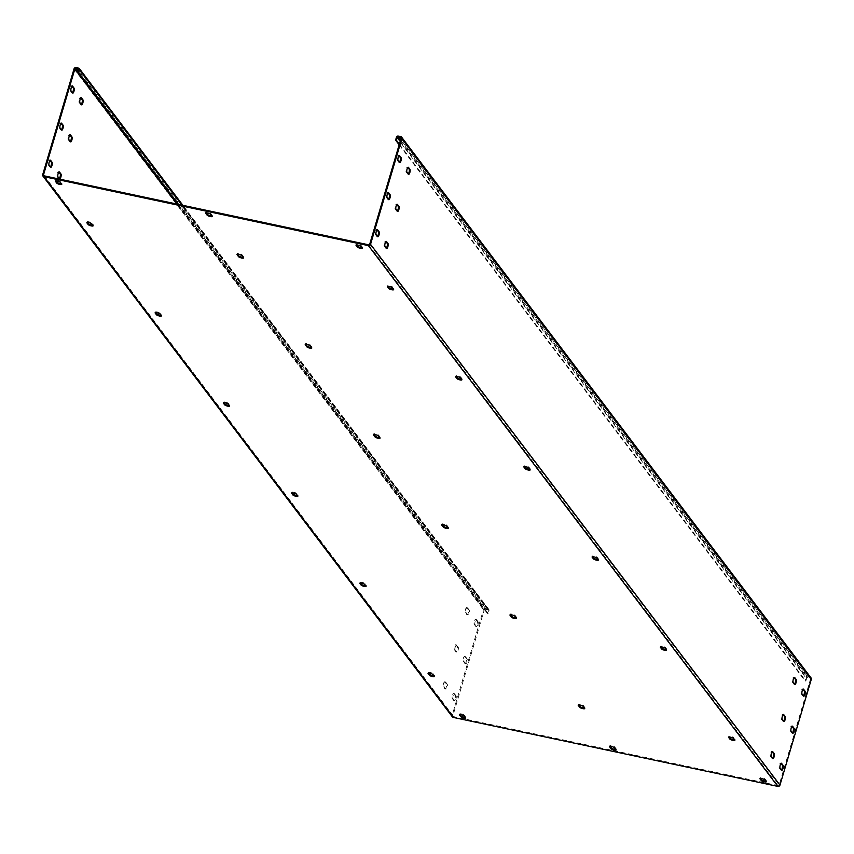 <?xml version="1.0" encoding="UTF-8"?>
<svg xmlns="http://www.w3.org/2000/svg" width="854" height="854" viewBox="0 0 854 854"><rect width="100%" height="100%" fill="white"/><g stroke="black" fill="none" stroke-linecap="round" stroke-linejoin="round"><path stroke-width="0.64" stroke-dasharray="4.27 3.2" d="M76.155 67.594L485.584 608.368L488.05 608.891A1.462 1.356 142.9 0 1 489.011 610.546L488.114 613.546L178.315 204.352M78.205 71.448L485.35 609.19L487.805 609.713A0.587 0.544 142.9 0 1 488.189 610.375L487.303 613.375L177.493 204.181M485.584 608.368A1.761 1.623 -37.1 0 0 483.46 609.66L452.129 715.438A1.761 1.623 -37.1 0 0 452.374 716.848M485.35 609.19A0.875 0.811 -37.1 0 0 484.282 609.831L452.951 715.609A0.875 0.811 -37.1 0 0 453.527 716.602L778.09 785.584A0.875 0.811 -37.1 0 0 779.147 784.943L810.478 679.165A0.875 0.811 -37.1 0 0 809.902 678.172L807.446 677.649A0.587 0.544 -37.1 0 0 806.731 678.076L805.845 681.076L399.341 144.166M488.114 613.546L487.303 613.375M456.057 695.818A2.637 0.79 -78 0 1 456.036 698.764A2.637 0.79 -78 0 1 454.787 700.856A2.637 0.79 -78 0 1 454.606 700.728L453.1 698.743A2.637 0.79 -78 0 1 453.132 695.796A2.637 0.79 -78 0 1 454.381 693.715A2.637 0.79 -78 0 1 454.563 693.832L456.057 695.818L455.235 695.647A2.637 0.79 -78 0 1 455.214 698.593A2.637 0.79 -78 0 1 453.965 700.675A2.637 0.79 -78 0 1 453.784 700.558L452.289 698.572A2.637 0.79 -78 0 1 452.31 695.626A2.637 0.79 -78 0 1 453.559 693.533A2.637 0.79 -78 0 1 453.741 693.661L455.235 695.647M465.59 663.654L464.085 661.669A2.637 0.79 -78 0 1 464.117 658.722A2.637 0.79 -78 0 1 465.366 656.641A2.637 0.79 -78 0 1 465.537 656.758L467.042 658.744A2.637 0.79 -78 0 1 467.021 661.69A2.637 0.79 -78 0 1 465.772 663.771A2.637 0.79 -78 0 1 465.59 663.654L463.263 661.498A2.637 0.79 -78 0 1 463.295 658.551A2.637 0.79 -78 0 1 464.544 656.459A2.637 0.79 -78 0 1 464.725 656.587L466.22 658.573A2.637 0.79 -78 0 1 466.199 661.519A2.637 0.79 -78 0 1 464.95 663.601A2.637 0.79 -78 0 1 464.768 663.473M445.692 682.122L447.186 684.107A2.637 0.79 -78 0 1 447.165 687.054A2.637 0.79 -78 0 1 445.916 689.135A2.637 0.79 -78 0 1 445.735 689.007L444.229 687.022A2.637 0.79 -78 0 1 444.261 684.086A2.637 0.79 -78 0 1 445.51 681.994A2.637 0.79 -78 0 1 445.692 682.122L444.87 681.94L446.364 683.926A2.637 0.79 -78 0 1 446.343 686.872A2.637 0.79 -78 0 1 445.094 688.964A2.637 0.79 -78 0 1 444.913 688.836L443.418 686.851A2.637 0.79 -78 0 1 443.439 683.905A2.637 0.79 -78 0 1 444.688 681.823A2.637 0.79 -78 0 1 444.87 681.94M455.214 649.947A2.637 0.79 -78 0 1 455.246 647.001A2.637 0.79 -78 0 1 456.495 644.919A2.637 0.79 -78 0 1 456.666 645.048L458.171 647.022A2.637 0.79 -78 0 1 458.15 649.969A2.637 0.79 -78 0 1 456.901 652.061A2.637 0.79 -78 0 1 456.719 651.933L454.392 649.777A2.637 0.79 -78 0 1 454.424 646.83A2.637 0.79 -78 0 1 455.673 644.749A2.637 0.79 -78 0 1 455.855 644.866L457.349 646.852A2.637 0.79 -78 0 1 457.328 649.798A2.637 0.79 -78 0 1 456.079 651.89A2.637 0.79 -78 0 1 455.897 651.762L454.392 649.777M478.026 621.669A2.637 0.79 -78 0 1 477.994 624.616A2.637 0.79 -78 0 1 476.745 626.697A2.637 0.79 -78 0 1 476.575 626.58L475.07 624.594A2.637 0.79 -78 0 1 475.091 621.648A2.637 0.79 -78 0 1 476.34 619.556A2.637 0.79 -78 0 1 476.521 619.684L478.026 621.669L477.205 621.499A2.637 0.79 -78 0 1 477.183 624.445A2.637 0.79 -78 0 1 475.934 626.526A2.637 0.79 -78 0 1 475.753 626.398L474.248 624.413A2.637 0.79 -78 0 1 474.28 621.477A2.637 0.79 -78 0 1 475.529 619.385A2.637 0.79 -78 0 1 475.699 619.513L477.205 621.499M467.65 607.973L469.156 609.948A2.637 0.79 -78 0 1 469.124 612.894A2.637 0.79 -78 0 1 467.875 614.987A2.637 0.79 -78 0 1 467.704 614.859L466.199 612.873A2.637 0.79 -78 0 1 466.22 609.927A2.637 0.79 -78 0 1 467.469 607.845A2.637 0.79 -78 0 1 467.65 607.973L466.828 607.792L468.334 609.777A2.637 0.79 -78 0 1 468.312 612.724A2.637 0.79 -78 0 1 467.063 614.805A2.637 0.79 -78 0 1 466.882 614.688L465.377 612.702A2.637 0.79 -78 0 1 465.409 609.756A2.637 0.79 -78 0 1 466.658 607.664A2.637 0.79 -78 0 1 466.828 607.792M50.429 166.882A2.637 0.79 -78 0 1 49.991 167.117A2.637 0.79 -78 0 1 49.81 166.989L48.315 165.003A2.637 0.79 -78 0 1 48.336 162.057A2.637 0.79 -78 0 1 49.585 159.976A2.637 0.79 -78 0 1 49.767 160.104L49.98 160.371M61.403 129.808A2.637 0.79 -78 0 1 60.976 130.043A2.637 0.79 -78 0 1 60.794 129.915L59.3 127.929A2.637 0.79 -78 0 1 59.321 124.983A2.637 0.79 -78 0 1 60.57 122.901A2.637 0.79 -78 0 1 60.751 123.019L60.954 123.296M59.3 178.603A2.637 0.79 -78 0 1 58.862 178.828A2.637 0.79 -78 0 1 58.68 178.71L57.186 176.725A2.637 0.79 -78 0 1 57.207 173.778A2.637 0.79 -78 0 1 58.456 171.686A2.637 0.79 -78 0 1 58.638 171.814L58.851 172.092M70.274 141.529A2.637 0.79 -78 0 1 69.847 141.753A2.637 0.79 -78 0 1 69.665 141.625L68.171 139.65A2.637 0.79 -78 0 1 68.192 136.704A2.637 0.79 -78 0 1 69.441 134.612A2.637 0.79 -78 0 1 69.622 134.74L69.825 135.017M72.387 92.734A2.637 0.79 -78 0 1 71.96 92.958A2.637 0.79 -78 0 1 71.779 92.84L70.274 90.855A2.637 0.79 -78 0 1 70.306 87.909A2.637 0.79 -78 0 1 71.555 85.827A2.637 0.79 -78 0 1 71.736 85.944L71.939 86.222M81.258 104.455A2.637 0.79 -78 0 1 80.831 104.679A2.637 0.79 -78 0 1 80.65 104.551L79.144 102.576A2.637 0.79 -78 0 1 79.176 99.63A2.637 0.79 -78 0 1 80.425 97.537A2.637 0.79 -78 0 1 80.607 97.666L80.81 97.943M616.044 749.823L616.289 749.001L614.784 747.015A2.637 0.63 16.5 0 0 612.104 745.777A2.637 0.63 16.5 0 0 609.799 745.745A2.637 0.63 16.5 0 0 609.873 745.969L610.151 746.353M616.289 749.001A2.637 0.63 16.5 0 1 616.353 749.225A2.637 0.63 16.5 0 1 615.755 749.438M584.659 708.361L584.894 707.539L583.399 705.564A2.637 0.63 16.5 0 0 580.72 704.315A2.637 0.63 16.5 0 0 578.414 704.283A2.637 0.63 16.5 0 0 578.478 704.518L578.766 704.892M584.894 707.539A2.637 0.63 16.5 0 1 584.969 707.763A2.637 0.63 16.5 0 1 584.371 707.987M516.414 618.232L516.659 617.41L515.154 615.435A2.637 0.63 16.5 0 0 512.475 614.186A2.637 0.63 16.5 0 0 510.169 614.154A2.637 0.63 16.5 0 0 510.244 614.389L510.521 614.763M516.659 617.41A2.637 0.63 16.5 0 1 516.723 617.634A2.637 0.63 16.5 0 1 516.136 617.858M448.179 528.103L448.425 527.281L446.92 525.306A2.637 0.63 16.5 0 0 444.24 524.057A2.637 0.63 16.5 0 0 441.934 524.025A2.637 0.63 16.5 0 0 441.998 524.26L442.287 524.634M448.425 527.281A2.637 0.63 16.5 0 1 448.489 527.505A2.637 0.63 16.5 0 1 447.891 527.729M379.945 437.974L380.179 437.152L378.685 435.177A2.637 0.63 16.5 0 0 376.006 433.928A2.637 0.63 16.5 0 0 373.689 433.896A2.637 0.63 16.5 0 0 373.764 434.131L374.052 434.505M380.179 437.152A2.637 0.63 16.5 0 1 380.254 437.376A2.637 0.63 16.5 0 1 379.656 437.6M311.699 347.845L311.945 347.023L310.44 345.048A2.637 0.63 16.5 0 0 307.76 343.799A2.637 0.63 16.5 0 0 305.454 343.767A2.637 0.63 16.5 0 0 305.529 344.002L305.807 344.375M311.945 347.023A2.637 0.63 16.5 0 1 312.009 347.247A2.637 0.63 16.5 0 1 311.411 347.471M243.465 257.716L243.7 256.894L242.205 254.919A2.637 0.63 16.5 0 0 239.526 253.67A2.637 0.63 16.5 0 0 237.22 253.638A2.637 0.63 16.5 0 0 237.284 253.873L237.572 254.246M243.7 256.894A2.637 0.63 16.5 0 1 243.774 257.118A2.637 0.63 16.5 0 1 243.176 257.342M212.07 216.254L212.315 215.432L210.81 213.457A2.637 0.63 16.5 0 0 208.13 212.208A2.637 0.63 16.5 0 0 205.825 212.187A2.637 0.63 16.5 0 0 205.899 212.411L206.177 212.785M212.315 215.432A2.637 0.63 16.5 0 1 212.379 215.667A2.637 0.63 16.5 0 1 211.792 215.881M465.654 717.702L465.889 716.88A2.637 0.63 16.5 0 1 465.964 717.114A2.637 0.63 16.5 0 1 465.366 717.328M459.751 714.211A2.637 0.63 16.5 0 1 459.676 713.987A2.637 0.63 16.5 0 1 461.982 714.019A2.637 0.63 16.5 0 1 464.661 715.257L465.889 716.88M766.166 781.581L766.412 780.759L765.184 779.136A2.637 0.63 16.5 0 0 762.505 777.898A2.637 0.63 16.5 0 0 760.199 777.866A2.637 0.63 16.5 0 0 760.263 778.09L760.551 778.464M766.412 780.759A2.637 0.63 16.5 0 1 766.476 780.983A2.637 0.63 16.5 0 1 765.878 781.196M434.259 676.24L434.505 675.429A2.637 0.63 16.5 0 1 434.569 675.653A2.637 0.63 16.5 0 1 433.971 675.866M428.356 672.76A2.637 0.63 16.5 0 1 428.292 672.536A2.637 0.63 16.5 0 1 430.597 672.557A2.637 0.63 16.5 0 1 433.277 673.806L434.505 675.429M734.782 740.119L733.789 737.675A2.637 0.63 16.5 0 0 731.109 736.436A2.637 0.63 16.5 0 0 728.804 736.404A2.637 0.63 16.5 0 0 728.878 736.628L729.156 737.013M735.016 739.297A2.637 0.63 16.5 0 1 735.091 739.521A2.637 0.63 16.5 0 1 734.493 739.735M366.024 586.111L366.259 585.3A2.637 0.63 16.5 0 1 366.334 585.524A2.637 0.63 16.5 0 1 365.736 585.737M360.121 582.631A2.637 0.63 16.5 0 1 360.046 582.407A2.637 0.63 16.5 0 1 362.352 582.428A2.637 0.63 16.5 0 1 365.032 583.677L366.259 585.3M666.536 649.99L666.782 649.168L665.554 647.545A2.637 0.63 16.5 0 0 662.875 646.307A2.637 0.63 16.5 0 0 660.569 646.275A2.637 0.63 16.5 0 0 660.633 646.499L660.921 646.884M666.782 649.168A2.637 0.63 16.5 0 1 666.846 649.392A2.637 0.63 16.5 0 1 666.259 649.606M297.779 495.982L298.025 495.171A2.637 0.63 16.5 0 1 298.099 495.395A2.637 0.63 16.5 0 1 297.502 495.608M291.876 492.502A2.637 0.63 16.5 0 1 291.812 492.278A2.637 0.63 16.5 0 1 294.118 492.299A2.637 0.63 16.5 0 1 296.797 493.548L298.025 495.171M598.302 559.861L598.547 559.039L597.309 557.416A2.637 0.63 16.5 0 0 594.64 556.178A2.637 0.63 16.5 0 0 592.324 556.146A2.637 0.63 16.5 0 0 592.398 556.37L592.687 556.755M598.547 559.039A2.637 0.63 16.5 0 1 598.611 559.263A2.637 0.63 16.5 0 1 598.014 559.477M229.545 405.853L229.79 405.042A2.637 0.63 16.5 0 1 229.854 405.266A2.637 0.63 16.5 0 1 229.256 405.479M223.641 402.373A2.637 0.63 16.5 0 1 223.577 402.149A2.637 0.63 16.5 0 1 225.883 402.17A2.637 0.63 16.5 0 1 228.562 403.419L229.79 405.042M530.056 469.732L530.302 468.91L529.074 467.287A2.637 0.63 16.5 0 0 526.395 466.049A2.637 0.63 16.5 0 0 524.089 466.017A2.637 0.63 16.5 0 0 524.153 466.241L524.441 466.626M530.302 468.91A2.637 0.63 16.5 0 1 530.377 469.134A2.637 0.63 16.5 0 1 529.779 469.348M161.31 315.724L161.545 314.912A2.637 0.63 16.5 0 1 161.619 315.137A2.637 0.63 16.5 0 1 161.022 315.35M155.407 312.244A2.637 0.63 16.5 0 1 155.332 312.02A2.637 0.63 16.5 0 1 157.638 312.041A2.637 0.63 16.5 0 1 160.317 313.29L161.545 314.912M461.822 379.603L462.067 378.781L460.84 377.158A2.637 0.63 16.5 0 0 458.16 375.92A2.637 0.63 16.5 0 0 455.855 375.888A2.637 0.63 16.5 0 0 455.919 376.112L456.207 376.497M462.067 378.781A2.637 0.63 16.5 0 1 462.131 379.005A2.637 0.63 16.5 0 1 461.534 379.219M93.065 225.595L93.31 224.783A2.637 0.63 16.5 0 1 93.374 225.008A2.637 0.63 16.5 0 1 92.787 225.221M87.161 222.115A2.637 0.63 16.5 0 1 87.097 221.891A2.637 0.63 16.5 0 1 89.403 221.912A2.637 0.63 16.5 0 1 92.083 223.161L93.31 224.783M393.587 289.474L392.594 287.029A2.637 0.63 16.5 0 0 389.915 285.791A2.637 0.63 16.5 0 0 387.609 285.759A2.637 0.63 16.5 0 0 387.684 285.983L387.962 286.368M393.822 288.652A2.637 0.63 16.5 0 1 393.897 288.876A2.637 0.63 16.5 0 1 393.299 289.09M61.68 184.133L61.915 183.322A2.637 0.63 16.5 0 1 61.99 183.546A2.637 0.63 16.5 0 1 61.392 183.759M55.777 180.653A2.637 0.63 16.5 0 1 55.702 180.429A2.637 0.63 16.5 0 1 58.019 180.461A2.637 0.63 16.5 0 1 60.687 181.699L61.915 183.322M362.192 248.012L362.438 247.19L361.21 245.568A2.637 0.63 16.5 0 0 358.531 244.329A2.637 0.63 16.5 0 0 356.225 244.297A2.637 0.63 16.5 0 0 356.289 244.522L356.577 244.906M362.438 247.19A2.637 0.63 16.5 0 1 362.502 247.425A2.637 0.63 16.5 0 1 361.915 247.639M811.065 677.927A1.761 1.623 -37.1 0 0 810.147 677.361L807.692 676.838A1.462 1.356 -37.1 0 0 805.92 677.905L805.034 680.905L805.845 681.076M781.41 769.956A2.637 0.79 -78 0 1 780.983 770.18A2.637 0.79 -78 0 1 780.802 770.062L779.307 768.077A2.637 0.79 -78 0 1 779.328 765.131A2.637 0.79 -78 0 1 780.577 763.049A2.637 0.79 -78 0 1 780.759 763.166L780.962 763.444M792.395 732.881A2.637 0.79 -78 0 1 791.968 733.106A2.637 0.79 -78 0 1 791.786 732.988L790.281 731.003A2.637 0.79 -78 0 1 790.313 728.056A2.637 0.79 -78 0 1 791.562 725.964A2.637 0.79 -78 0 1 791.733 726.092L791.946 726.37M772.539 758.245A2.637 0.79 -78 0 1 772.112 758.469A2.637 0.79 -78 0 1 771.931 758.341L770.436 756.356A2.637 0.79 -78 0 1 770.457 753.409A2.637 0.79 -78 0 1 771.706 751.328A2.637 0.79 -78 0 1 771.888 751.456L772.091 751.733M783.524 721.16A2.637 0.79 -78 0 1 783.097 721.395A2.637 0.79 -78 0 1 782.915 721.267L781.41 719.281A2.637 0.79 -78 0 1 781.442 716.335A2.637 0.79 -78 0 1 782.691 714.254A2.637 0.79 -78 0 1 782.862 714.382L783.075 714.649M377.447 236.398A2.637 0.79 -78 0 1 377.009 236.622A2.637 0.79 -78 0 1 376.827 236.494L375.333 234.508A2.637 0.79 -78 0 1 375.354 231.562A2.637 0.79 -78 0 1 376.603 229.48A2.637 0.79 -78 0 1 376.785 229.609L376.988 229.886M388.421 199.313A2.637 0.79 -78 0 1 387.994 199.548A2.637 0.79 -78 0 1 387.812 199.42L386.307 197.434A2.637 0.79 -78 0 1 386.339 194.488A2.637 0.79 -78 0 1 387.588 192.406A2.637 0.79 -78 0 1 387.769 192.534L387.972 192.801M386.318 248.108A2.637 0.79 -78 0 1 385.88 248.333A2.637 0.79 -78 0 1 385.698 248.215L384.204 246.23A2.637 0.79 -78 0 1 384.225 243.283A2.637 0.79 -78 0 1 385.474 241.202A2.637 0.79 -78 0 1 385.656 241.319L385.859 241.597M397.291 211.034A2.637 0.79 -78 0 1 396.864 211.258A2.637 0.79 -78 0 1 396.683 211.141L395.188 209.155A2.637 0.79 -78 0 1 395.21 206.209A2.637 0.79 -78 0 1 396.459 204.117A2.637 0.79 -78 0 1 396.64 204.245L396.843 204.522M803.379 695.807A2.637 0.79 -78 0 1 802.941 696.031A2.637 0.79 -78 0 1 802.771 695.903L801.265 693.928A2.637 0.79 -78 0 1 801.287 690.982A2.637 0.79 -78 0 1 802.546 688.89A2.637 0.79 -78 0 1 802.717 689.018L802.931 689.295M794.508 684.086A2.637 0.79 -78 0 1 794.071 684.321A2.637 0.79 -78 0 1 793.9 684.193L792.395 682.207A2.637 0.79 -78 0 1 792.416 679.261A2.637 0.79 -78 0 1 793.676 677.179A2.637 0.79 -78 0 1 793.846 677.297L794.06 677.574M399.405 162.239A2.637 0.79 -78 0 1 398.978 162.473A2.637 0.79 -78 0 1 398.797 162.345L397.291 160.36A2.637 0.79 -78 0 1 397.323 157.414A2.637 0.79 -78 0 1 398.572 155.332A2.637 0.79 -78 0 1 398.743 155.449L398.957 155.727M408.276 173.96A2.637 0.79 -78 0 1 407.849 174.184A2.637 0.79 -78 0 1 407.668 174.056L406.162 172.081A2.637 0.79 -78 0 1 406.194 169.135A2.637 0.79 -78 0 1 407.443 167.042A2.637 0.79 -78 0 1 407.614 167.17L407.828 167.448M399.149 144.817L805.034 680.905M488.05 608.891L78.611 68.117M489.011 610.546L182.073 205.152M74.031 68.886L483.46 609.66M488.189 610.375L78.76 69.601M487.805 609.713L78.781 69.473M177.088 204.095L484.282 609.831M44.301 175.871L452.951 715.609M42.7 174.664L452.129 715.438M44.098 175.828L453.527 716.602M368.65 244.81L778.09 785.584M369.718 244.169L779.147 784.943M400.718 136.587L810.147 677.361M401.049 138.391L810.478 679.165M401.081 138.209L809.902 678.172M398.252 136.064L807.692 676.838M396.48 137.131L805.92 677.905M400.515 140.184L807.446 677.649M400.227 141.166L806.731 678.076M780.802 770.062L781.623 770.233M453.784 700.558L454.606 700.728M779.307 768.077L780.118 768.248M452.289 698.572L453.1 698.743M453.741 693.661L454.563 693.832M790.281 731.003L791.103 731.173M791.786 732.988L792.608 733.159M463.263 661.498L464.085 661.669M464.725 656.587L465.537 656.758M466.22 658.573L467.042 658.744M446.364 683.926L447.186 684.107M771.931 758.341L772.753 758.512M444.913 688.836L445.735 689.007M770.436 756.356L771.247 756.537M443.418 686.851L444.229 687.022M781.41 719.281L782.232 719.463M455.855 644.866L456.666 645.048M457.349 646.852L458.171 647.022M782.915 721.267L783.737 721.438M455.897 651.762L456.719 651.933M376.827 236.494L377.649 236.665M49.81 166.989L50.632 167.16M375.333 234.508L376.144 234.69M48.315 165.003L49.137 165.185M386.307 197.434L387.129 197.616M59.3 127.929L60.111 128.1M387.812 199.42L388.634 199.59M60.794 129.915L61.616 130.086M385.698 248.215L386.52 248.386M58.68 178.71L59.502 178.881M384.204 246.23L385.015 246.4M57.186 176.725L58.008 176.895M395.188 209.155L396 209.326M396.683 211.141L397.505 211.312M69.665 141.625L70.487 141.807M68.171 139.65L68.982 139.821M802.771 695.903L803.593 696.085M475.753 626.398L476.575 626.58M801.265 693.928L802.087 694.099M474.248 624.413L475.07 624.594M475.699 619.513L476.521 619.684M468.334 609.777L469.156 609.948M793.9 684.193L794.722 684.364M466.882 614.688L467.704 614.859M792.395 682.207L793.217 682.378M465.377 612.702L466.199 612.873M398.797 162.345L399.619 162.516M71.779 92.84L72.601 93.011M397.291 160.36L398.113 160.531M70.274 90.855L71.095 91.026M407.668 174.056L408.49 174.237M80.65 104.551L81.472 104.732M406.162 172.081L406.984 172.252M79.144 102.576L79.966 102.747M614.549 747.837L614.784 747.015M583.154 706.375L583.399 705.564M514.919 616.246L515.154 615.435M446.674 526.117L446.92 525.306M378.439 435.988L378.685 435.177M310.205 345.859L310.44 345.048M241.96 255.73L242.205 254.919M210.575 214.269L210.81 213.457M464.427 716.079L464.661 715.257M764.938 779.958L765.184 779.136M433.031 674.617L433.277 673.806M733.554 738.496L733.789 737.675M364.797 584.488L365.032 583.677M665.309 648.367L665.554 647.545M296.551 494.359L296.797 493.548M597.074 558.238L597.309 557.416M228.317 404.23L228.562 403.419M528.829 468.109L529.074 467.287M160.082 314.101L160.317 313.29M460.594 377.98L460.84 377.158M91.837 223.972L92.083 223.161M392.36 287.851L392.594 287.029M60.453 182.51L60.687 181.699M360.964 246.39L361.21 245.568M488.808 609.372L182.895 205.323M488.114 609.905L78.675 69.131M453.068 716.314L43.639 175.54M810.361 678.46L400.932 137.686M781.805 770.361L780.983 770.18M454.787 700.856L453.965 700.675M781.399 763.22L780.577 763.049M454.381 693.715L453.559 693.533M792.384 726.146L791.562 725.964M465.366 656.641L464.544 656.459M792.779 733.287L791.968 733.106M465.772 663.771L464.95 663.601M772.934 758.64L772.112 758.469M445.916 689.135L445.094 688.964M772.528 751.499L771.706 751.328M445.51 681.994L444.688 681.823M783.513 714.424L782.691 714.254M456.495 644.919L455.673 644.749M783.908 721.566L783.097 721.395M456.901 652.061L456.079 651.89M377.831 236.793L377.009 236.622M50.813 167.288L49.991 167.117M377.425 229.651L376.603 229.48M50.407 160.146L49.585 159.976M388.41 192.577L387.588 192.406M61.392 123.072L60.57 122.901M388.816 199.719L387.994 199.548M61.798 130.214L60.976 130.043M386.702 248.514L385.88 248.333M59.684 179.009L58.862 178.828M386.296 241.372L385.474 241.202M59.278 171.867L58.456 171.686M397.281 204.298L396.459 204.117M70.263 134.793L69.441 134.612M397.686 211.44L396.864 211.258M70.668 141.924L69.847 141.753M803.763 696.213L802.941 696.031M476.745 626.697L475.934 626.526M803.358 689.071L802.546 688.89M476.34 619.556L475.529 619.385M794.893 684.492L794.071 684.321M467.875 614.987L467.063 614.805M794.487 677.35L793.676 677.179M467.469 607.845L466.658 607.664M399.789 162.644L398.978 162.473M72.782 93.139L71.96 92.958M399.384 155.503L398.572 155.332M72.376 85.998L71.555 85.827M408.66 174.365L407.849 174.184M81.653 104.85L80.831 104.679M408.255 167.224L407.443 167.042M81.247 97.708L80.425 97.537M616.118 750.047L616.353 749.225M609.553 746.567L609.799 745.745M584.723 708.585L584.969 707.763M578.169 705.105L578.414 704.283M516.489 618.456L516.723 617.634M509.934 614.976L510.169 614.154M448.243 528.327L448.489 527.505M441.689 524.847L441.934 524.025M380.009 438.198L380.254 437.376M373.454 434.718L373.689 433.896M311.774 348.069L312.009 347.247M305.209 344.589L305.454 343.767M243.529 257.94L243.774 257.118M236.974 254.46L237.22 253.638M212.144 216.478L212.379 215.667M205.59 212.998L205.825 212.187M465.718 717.926L465.964 717.114M459.431 714.809L459.676 713.987M766.241 781.805L766.476 780.983M759.953 778.677L760.199 777.866M434.334 676.464L434.569 675.653M428.046 673.347L428.292 672.536M734.846 740.343L735.091 739.521M728.558 737.226L728.804 736.404M366.088 586.335L366.334 585.524M359.812 583.218L360.046 582.407M666.611 650.214L666.846 649.392M660.323 647.097L660.569 646.275M297.854 496.206L298.099 495.395M291.566 493.089L291.812 492.278M598.366 560.085L598.611 559.263M592.089 556.968L592.324 556.146M229.609 406.077L229.854 405.266M223.332 402.96L223.577 402.149M530.131 469.956L530.377 469.134M523.844 466.839L524.089 466.017M161.374 315.948L161.619 315.137M155.086 312.831L155.332 312.02M461.897 379.827L462.131 379.005M455.609 376.71L455.855 375.888M93.139 225.819L93.374 225.008M86.852 222.702L87.097 221.891M393.651 289.698L393.897 288.876M387.374 286.581L387.609 285.759M61.744 184.368L61.99 183.546M55.467 181.24L55.702 180.429M362.267 248.236L362.502 247.425M355.979 245.119L356.225 244.297"/><path stroke-width="1.28" d="M42.935 176.073A1.761 1.623 -37.1 0 0 43.853 176.639L368.416 245.632L777.845 786.406L453.282 717.413A1.761 1.623 -37.1 0 1 452.374 716.848L42.935 176.073A1.761 1.623 -37.1 0 1 42.7 174.664L74.031 68.886A1.761 1.623 -37.1 0 1 76.155 67.594L78.611 68.117A1.462 1.356 142.9 0 1 79.571 69.772L78.685 72.771L77.863 72.601L78.76 69.601A0.587 0.544 142.9 0 0 78.376 68.939L75.91 68.416A0.875 0.811 -37.1 0 0 74.853 69.057L177.088 204.095M178.315 204.352L78.685 72.771M177.493 204.181L77.863 72.601M368.416 245.632A1.761 1.623 -37.1 0 0 370.54 244.34L401.871 138.561A1.761 1.623 -37.1 0 0 400.718 136.587L398.252 136.064A1.462 1.356 -37.1 0 0 396.48 137.131L395.594 140.131L396.416 140.302L397.302 137.302A0.587 0.544 -37.1 0 1 398.017 136.875L400.473 137.398A0.875 0.811 -37.1 0 1 401.049 138.391L369.718 244.169A0.875 0.811 -37.1 0 1 368.65 244.81L44.098 175.828A0.875 0.811 -37.1 0 1 43.522 174.835L74.853 69.057M50.589 160.274L52.083 162.26A2.637 0.79 -78 0 1 52.062 165.206A2.637 0.79 -78 0 1 50.813 167.288A2.637 0.79 -78 0 1 50.632 167.16L49.137 165.185A2.637 0.79 -78 0 1 49.158 162.239A2.637 0.79 -78 0 1 50.407 160.146A2.637 0.79 -78 0 1 50.589 160.274L50.194 160.189M60.111 128.1A2.637 0.79 -78 0 1 60.143 125.154A2.637 0.79 -78 0 1 61.392 123.072A2.637 0.79 -78 0 1 61.573 123.2L63.068 125.175A2.637 0.79 -78 0 1 63.047 128.121A2.637 0.79 -78 0 1 61.798 130.214A2.637 0.79 -78 0 1 61.616 130.086L60.111 128.1M60.954 173.97A2.637 0.79 -78 0 1 60.933 176.917A2.637 0.79 -78 0 1 59.684 179.009A2.637 0.79 -78 0 1 59.502 178.881L58.008 176.895A2.637 0.79 -78 0 1 58.029 173.949A2.637 0.79 -78 0 1 59.278 171.867A2.637 0.79 -78 0 1 59.46 171.985L60.954 173.97L60.143 173.8A2.637 0.79 -78 0 1 60.25 176.116A2.637 0.79 -78 0 1 59.3 178.603M70.487 141.807L68.982 139.821A2.637 0.79 -78 0 1 69.014 136.875A2.637 0.79 -78 0 1 70.263 134.793A2.637 0.79 -78 0 1 70.444 134.911L71.939 136.896A2.637 0.79 -78 0 1 71.917 139.842A2.637 0.79 -78 0 1 70.668 141.924A2.637 0.79 -78 0 1 70.487 141.807M72.547 86.126L74.052 88.101A2.637 0.79 -78 0 1 74.031 91.047A2.637 0.79 -78 0 1 72.782 93.139A2.637 0.79 -78 0 1 72.601 93.011L71.095 91.026A2.637 0.79 -78 0 1 71.117 88.079A2.637 0.79 -78 0 1 72.376 85.998A2.637 0.79 -78 0 1 72.547 86.126L72.163 86.04M82.923 99.822A2.637 0.79 -78 0 1 82.902 102.768A2.637 0.79 -78 0 1 81.653 104.85A2.637 0.79 -78 0 1 81.472 104.732L79.966 102.747A2.637 0.79 -78 0 1 79.988 99.801A2.637 0.79 -78 0 1 81.247 97.708A2.637 0.79 -78 0 1 81.418 97.836L82.923 99.822L82.101 99.651A2.637 0.79 -78 0 1 82.208 101.957A2.637 0.79 -78 0 1 81.258 104.455M49.98 160.371L51.272 162.079A2.637 0.79 -78 0 1 51.379 164.395A2.637 0.79 -78 0 1 50.429 166.882M60.954 123.296L62.246 125.004A2.637 0.79 -78 0 1 62.363 127.321A2.637 0.79 -78 0 1 61.403 129.808M58.851 172.092L60.143 173.8M69.825 135.017L71.117 136.725A2.637 0.79 -78 0 1 71.234 139.031A2.637 0.79 -78 0 1 70.274 141.529M71.939 86.222L73.23 87.93A2.637 0.79 -78 0 1 73.337 90.246A2.637 0.79 -78 0 1 72.387 92.734M80.81 97.943L82.101 99.651M611.122 748.777A2.637 0.63 16.5 0 0 613.802 750.015A2.637 0.63 16.5 0 0 616.118 750.047A2.637 0.63 16.5 0 0 616.044 749.823L614.549 747.837A2.637 0.63 16.5 0 0 611.87 746.599A2.637 0.63 16.5 0 0 609.553 746.567A2.637 0.63 16.5 0 0 609.628 746.791L611.122 748.777L611.368 747.955A2.637 0.63 16.5 0 0 613.247 748.958A2.637 0.63 16.5 0 0 615.755 749.438M579.738 707.315A2.637 0.63 16.5 0 0 582.417 708.553A2.637 0.63 16.5 0 0 584.723 708.585A2.637 0.63 16.5 0 0 584.659 708.361L583.154 706.375A2.637 0.63 16.5 0 0 580.474 705.137A2.637 0.63 16.5 0 0 578.169 705.105A2.637 0.63 16.5 0 0 578.233 705.329L579.738 707.315L579.983 706.493A2.637 0.63 16.5 0 0 581.862 707.507A2.637 0.63 16.5 0 0 584.371 707.987M511.503 617.186A2.637 0.63 16.5 0 0 514.183 618.424A2.637 0.63 16.5 0 0 516.489 618.456A2.637 0.63 16.5 0 0 516.414 618.232L514.919 616.246A2.637 0.63 16.5 0 0 512.24 615.008A2.637 0.63 16.5 0 0 509.934 614.976A2.637 0.63 16.5 0 0 509.998 615.2L511.503 617.186L511.738 616.364A2.637 0.63 16.5 0 0 513.628 617.378A2.637 0.63 16.5 0 0 516.136 617.858M443.258 527.057A2.637 0.63 16.5 0 0 445.937 528.295A2.637 0.63 16.5 0 0 448.243 528.327A2.637 0.63 16.5 0 0 448.179 528.103L446.674 526.117A2.637 0.63 16.5 0 0 443.995 524.879A2.637 0.63 16.5 0 0 441.689 524.847A2.637 0.63 16.5 0 0 441.764 525.071L443.258 527.057L443.504 526.235A2.637 0.63 16.5 0 0 445.382 527.249A2.637 0.63 16.5 0 0 447.891 527.729M375.023 436.928A2.637 0.63 16.5 0 0 377.703 438.166A2.637 0.63 16.5 0 0 380.009 438.198A2.637 0.63 16.5 0 0 379.945 437.974L378.439 435.988A2.637 0.63 16.5 0 0 375.76 434.75A2.637 0.63 16.5 0 0 373.454 434.718A2.637 0.63 16.5 0 0 373.518 434.942L375.023 436.928L375.269 436.106A2.637 0.63 16.5 0 0 377.148 437.12A2.637 0.63 16.5 0 0 379.656 437.6M306.789 346.799A2.637 0.63 16.5 0 0 309.458 348.037A2.637 0.63 16.5 0 0 311.774 348.069A2.637 0.63 16.5 0 0 311.699 347.845L310.205 345.859A2.637 0.63 16.5 0 0 307.525 344.621A2.637 0.63 16.5 0 0 305.209 344.589A2.637 0.63 16.5 0 0 305.284 344.813L306.789 346.799L307.024 345.977A2.637 0.63 16.5 0 0 308.902 346.991A2.637 0.63 16.5 0 0 311.411 347.471M238.544 256.67A2.637 0.63 16.5 0 0 241.223 257.908A2.637 0.63 16.5 0 0 243.529 257.94A2.637 0.63 16.5 0 0 243.465 257.716L241.96 255.73A2.637 0.63 16.5 0 0 239.28 254.492A2.637 0.63 16.5 0 0 236.974 254.46A2.637 0.63 16.5 0 0 237.049 254.684L238.544 256.67L238.789 255.848A2.637 0.63 16.5 0 0 240.668 256.862A2.637 0.63 16.5 0 0 243.176 257.342M207.159 215.208A2.637 0.63 16.5 0 0 209.838 216.446A2.637 0.63 16.5 0 0 212.144 216.478A2.637 0.63 16.5 0 0 212.07 216.254L210.575 214.269A2.637 0.63 16.5 0 0 207.896 213.03A2.637 0.63 16.5 0 0 205.59 212.998A2.637 0.63 16.5 0 0 205.654 213.222L207.159 215.208L207.394 214.397A2.637 0.63 16.5 0 0 209.283 215.4A2.637 0.63 16.5 0 0 211.792 215.881M761.245 780.535A2.637 0.63 16.5 0 0 763.924 781.773A2.637 0.63 16.5 0 0 766.241 781.805A2.637 0.63 16.5 0 0 766.166 781.581L764.938 779.958A2.637 0.63 16.5 0 0 762.259 778.709A2.637 0.63 16.5 0 0 759.953 778.677A2.637 0.63 16.5 0 0 760.017 778.912L761.245 780.535L761.49 779.713A2.637 0.63 16.5 0 0 763.369 780.716A2.637 0.63 16.5 0 0 765.878 781.196M460.733 716.655L459.505 715.033A2.637 0.63 16.5 0 1 459.431 714.809A2.637 0.63 16.5 0 1 461.747 714.841A2.637 0.63 16.5 0 1 464.427 716.079L465.654 717.702A2.637 0.63 16.5 0 1 465.718 717.926A2.637 0.63 16.5 0 1 463.412 717.894A2.637 0.63 16.5 0 1 460.733 716.655L460.979 715.833A2.637 0.63 16.5 0 0 462.857 716.848A2.637 0.63 16.5 0 0 465.366 717.328M729.86 739.073A2.637 0.63 16.5 0 0 732.54 740.311A2.637 0.63 16.5 0 0 734.846 740.343A2.637 0.63 16.5 0 0 734.782 740.119L733.554 738.496A2.637 0.63 16.5 0 0 730.875 737.258A2.637 0.63 16.5 0 0 728.558 737.226A2.637 0.63 16.5 0 0 728.633 737.45L729.86 739.073L730.106 738.251A2.637 0.63 16.5 0 0 731.985 739.254A2.637 0.63 16.5 0 0 734.493 739.735M429.338 675.194L428.11 673.571A2.637 0.63 16.5 0 1 428.046 673.347A2.637 0.63 16.5 0 1 430.352 673.379A2.637 0.63 16.5 0 1 433.031 674.617L434.259 676.24A2.637 0.63 16.5 0 1 434.334 676.464A2.637 0.63 16.5 0 1 432.017 676.443A2.637 0.63 16.5 0 1 429.338 675.194L429.583 674.382A2.637 0.63 16.5 0 0 431.462 675.386A2.637 0.63 16.5 0 0 433.971 675.866M661.626 648.944A2.637 0.63 16.5 0 0 664.295 650.182A2.637 0.63 16.5 0 0 666.611 650.214A2.637 0.63 16.5 0 0 666.536 649.99L665.309 648.367A2.637 0.63 16.5 0 0 662.629 647.129A2.637 0.63 16.5 0 0 660.323 647.097A2.637 0.63 16.5 0 0 660.398 647.321L661.626 648.944L661.861 648.122A2.637 0.63 16.5 0 0 663.75 649.125A2.637 0.63 16.5 0 0 666.259 649.606M361.103 585.065L359.876 583.442A2.637 0.63 16.5 0 1 359.812 583.218A2.637 0.63 16.5 0 1 362.117 583.25A2.637 0.63 16.5 0 1 364.797 584.488L366.024 586.111A2.637 0.63 16.5 0 1 366.088 586.335A2.637 0.63 16.5 0 1 363.783 586.314A2.637 0.63 16.5 0 1 361.103 585.065L361.349 584.253A2.637 0.63 16.5 0 0 363.228 585.257A2.637 0.63 16.5 0 0 365.736 585.737M593.381 558.815A2.637 0.63 16.5 0 0 596.06 560.053A2.637 0.63 16.5 0 0 598.366 560.085A2.637 0.63 16.5 0 0 598.302 559.861L597.074 558.238A2.637 0.63 16.5 0 0 594.395 557A2.637 0.63 16.5 0 0 592.089 556.968A2.637 0.63 16.5 0 0 592.153 557.192L593.381 558.815L593.626 557.993A2.637 0.63 16.5 0 0 595.505 558.996A2.637 0.63 16.5 0 0 598.014 559.477M292.869 494.936L291.641 493.313A2.637 0.63 16.5 0 1 291.566 493.089A2.637 0.63 16.5 0 1 293.872 493.121A2.637 0.63 16.5 0 1 296.551 494.359L297.779 495.982A2.637 0.63 16.5 0 1 297.854 496.206A2.637 0.63 16.5 0 1 295.548 496.185A2.637 0.63 16.5 0 1 292.869 494.936L293.103 494.124A2.637 0.63 16.5 0 0 294.993 495.128A2.637 0.63 16.5 0 0 297.502 495.608M525.146 468.686A2.637 0.63 16.5 0 0 527.825 469.924A2.637 0.63 16.5 0 0 530.131 469.956A2.637 0.63 16.5 0 0 530.056 469.732L528.829 468.109A2.637 0.63 16.5 0 0 526.16 466.871A2.637 0.63 16.5 0 0 523.844 466.839A2.637 0.63 16.5 0 0 523.918 467.063L525.146 468.686L525.391 467.864A2.637 0.63 16.5 0 0 527.27 468.867A2.637 0.63 16.5 0 0 529.779 469.348M224.623 404.807L223.396 403.184A2.637 0.63 16.5 0 1 223.332 402.96A2.637 0.63 16.5 0 1 225.637 402.992A2.637 0.63 16.5 0 1 228.317 404.23L229.545 405.853A2.637 0.63 16.5 0 1 229.609 406.077A2.637 0.63 16.5 0 1 227.303 406.056A2.637 0.63 16.5 0 1 224.623 404.807L224.869 403.995A2.637 0.63 16.5 0 0 226.748 404.999A2.637 0.63 16.5 0 0 229.256 405.479M456.901 378.557A2.637 0.63 16.5 0 0 459.58 379.795A2.637 0.63 16.5 0 0 461.897 379.827A2.637 0.63 16.5 0 0 461.822 379.603L460.594 377.98A2.637 0.63 16.5 0 0 457.915 376.742A2.637 0.63 16.5 0 0 455.609 376.71A2.637 0.63 16.5 0 0 455.673 376.934L456.901 378.557L457.146 377.735A2.637 0.63 16.5 0 0 459.025 378.738A2.637 0.63 16.5 0 0 461.534 379.219M156.389 314.678L155.161 313.055A2.637 0.63 16.5 0 1 155.086 312.831A2.637 0.63 16.5 0 1 157.403 312.863A2.637 0.63 16.5 0 1 160.082 314.101L161.31 315.724A2.637 0.63 16.5 0 1 161.374 315.948A2.637 0.63 16.5 0 1 159.068 315.927A2.637 0.63 16.5 0 1 156.389 314.678L156.634 313.866A2.637 0.63 16.5 0 0 158.513 314.87A2.637 0.63 16.5 0 0 161.022 315.35M388.666 288.428A2.637 0.63 16.5 0 0 391.345 289.666A2.637 0.63 16.5 0 0 393.651 289.698A2.637 0.63 16.5 0 0 393.587 289.474L392.36 287.851A2.637 0.63 16.5 0 0 389.68 286.613A2.637 0.63 16.5 0 0 387.374 286.581A2.637 0.63 16.5 0 0 387.438 286.805L388.666 288.428L388.912 287.606A2.637 0.63 16.5 0 0 390.79 288.609A2.637 0.63 16.5 0 0 393.299 289.09M88.154 224.549L86.927 222.926A2.637 0.63 16.5 0 1 86.852 222.702A2.637 0.63 16.5 0 1 89.158 222.734A2.637 0.63 16.5 0 1 91.837 223.972L93.065 225.595A2.637 0.63 16.5 0 1 93.139 225.819A2.637 0.63 16.5 0 1 90.834 225.798A2.637 0.63 16.5 0 1 88.154 224.549L88.389 223.737A2.637 0.63 16.5 0 0 90.278 224.741A2.637 0.63 16.5 0 0 92.787 225.221M357.282 246.966A2.637 0.63 16.5 0 0 359.961 248.204A2.637 0.63 16.5 0 0 362.267 248.236A2.637 0.63 16.5 0 0 362.192 248.012L360.964 246.39A2.637 0.63 16.5 0 0 358.285 245.151A2.637 0.63 16.5 0 0 355.979 245.119A2.637 0.63 16.5 0 0 356.054 245.344L357.282 246.966L357.516 246.144A2.637 0.63 16.5 0 0 359.406 247.158A2.637 0.63 16.5 0 0 361.915 247.639M56.759 183.087L55.531 181.475A2.637 0.63 16.5 0 1 55.467 181.24A2.637 0.63 16.5 0 1 57.773 181.272A2.637 0.63 16.5 0 1 60.453 182.51L61.68 184.133A2.637 0.63 16.5 0 1 61.744 184.368A2.637 0.63 16.5 0 1 59.438 184.336A2.637 0.63 16.5 0 1 56.759 183.087L57.004 182.276A2.637 0.63 16.5 0 0 58.883 183.279A2.637 0.63 16.5 0 0 61.392 183.759M610.151 746.353L611.368 747.955M578.766 704.892L579.983 706.493M510.521 614.763L511.738 616.364M442.287 524.634L443.504 526.235M374.052 434.505L375.269 436.106M305.807 344.375L307.024 345.977M237.572 254.246L238.789 255.848M206.177 212.785L207.394 214.397M460.028 714.595L460.979 715.833M760.551 778.464L761.49 779.713M428.644 673.133L429.583 674.382M729.156 737.013L730.106 738.251M360.399 583.004L361.349 584.253M660.921 646.884L661.861 648.122M292.164 492.875L293.103 494.124M592.687 556.755L593.626 557.993M223.929 402.746L224.869 403.995M524.441 466.626L525.391 467.864M155.684 312.617L156.634 313.866M456.207 376.497L457.146 377.735M87.45 222.488L88.389 223.737M387.962 286.368L388.912 287.606M56.054 181.027L57.004 182.276M356.577 244.906L357.516 246.144M777.845 786.406A1.761 1.623 -37.1 0 0 779.969 785.114L811.3 679.336A1.761 1.623 -37.1 0 0 811.065 677.927L401.626 137.152M783.075 765.323A2.637 0.79 -78 0 1 783.054 768.269A2.637 0.79 -78 0 1 781.805 770.361A2.637 0.79 -78 0 1 781.623 770.233L780.118 768.248A2.637 0.79 -78 0 1 780.15 765.301A2.637 0.79 -78 0 1 781.399 763.22A2.637 0.79 -78 0 1 781.57 763.348L783.075 765.323L782.253 765.152A2.637 0.79 -78 0 1 782.371 767.468A2.637 0.79 -78 0 1 781.41 769.956M792.608 733.159L791.103 731.173A2.637 0.79 -78 0 1 791.124 728.227A2.637 0.79 -78 0 1 792.384 726.146A2.637 0.79 -78 0 1 792.555 726.263L794.06 728.248A2.637 0.79 -78 0 1 794.039 731.195A2.637 0.79 -78 0 1 792.779 733.287A2.637 0.79 -78 0 1 792.608 733.159M772.699 751.627L774.204 753.612A2.637 0.79 -78 0 1 774.183 756.559A2.637 0.79 -78 0 1 772.934 758.64A2.637 0.79 -78 0 1 772.753 758.512L771.247 756.537A2.637 0.79 -78 0 1 771.279 753.591A2.637 0.79 -78 0 1 772.528 751.499A2.637 0.79 -78 0 1 772.699 751.627L772.315 751.541M782.232 719.463A2.637 0.79 -78 0 1 782.253 716.517A2.637 0.79 -78 0 1 783.513 714.424A2.637 0.79 -78 0 1 783.684 714.552L785.189 716.538A2.637 0.79 -78 0 1 785.168 719.484A2.637 0.79 -78 0 1 783.908 721.566A2.637 0.79 -78 0 1 783.737 721.438L782.232 719.463M377.607 229.779L379.101 231.765A2.637 0.79 -78 0 1 379.08 234.711A2.637 0.79 -78 0 1 377.831 236.793A2.637 0.79 -78 0 1 377.649 236.665L376.144 234.69A2.637 0.79 -78 0 1 376.176 231.744A2.637 0.79 -78 0 1 377.425 229.651A2.637 0.79 -78 0 1 377.607 229.779L377.212 229.694M387.129 197.616A2.637 0.79 -78 0 1 387.161 194.669A2.637 0.79 -78 0 1 388.41 192.577A2.637 0.79 -78 0 1 388.581 192.705L390.086 194.691A2.637 0.79 -78 0 1 390.064 197.637A2.637 0.79 -78 0 1 388.816 199.719A2.637 0.79 -78 0 1 388.634 199.59L387.129 197.616M387.972 243.475A2.637 0.79 -78 0 1 387.951 246.422A2.637 0.79 -78 0 1 386.702 248.514A2.637 0.79 -78 0 1 386.52 248.386L385.015 246.4A2.637 0.79 -78 0 1 385.047 243.454A2.637 0.79 -78 0 1 386.296 241.372A2.637 0.79 -78 0 1 386.478 241.501L387.972 243.475L387.161 243.305A2.637 0.79 -78 0 1 387.268 245.621A2.637 0.79 -78 0 1 386.318 248.108M397.505 211.312L396 209.326A2.637 0.79 -78 0 1 396.032 206.38A2.637 0.79 -78 0 1 397.281 204.298A2.637 0.79 -78 0 1 397.452 204.426L398.957 206.401A2.637 0.79 -78 0 1 398.935 209.347A2.637 0.79 -78 0 1 397.686 211.44A2.637 0.79 -78 0 1 397.505 211.312M805.044 691.174A2.637 0.79 -78 0 1 805.012 694.121A2.637 0.79 -78 0 1 803.763 696.213A2.637 0.79 -78 0 1 803.593 696.085L802.087 694.099A2.637 0.79 -78 0 1 802.109 691.153A2.637 0.79 -78 0 1 803.358 689.071A2.637 0.79 -78 0 1 803.539 689.189L805.044 691.174L804.222 691.003A2.637 0.79 -78 0 1 804.329 693.32A2.637 0.79 -78 0 1 803.379 695.807M794.668 677.478L796.174 679.464A2.637 0.79 -78 0 1 796.141 682.399A2.637 0.79 -78 0 1 794.893 684.492A2.637 0.79 -78 0 1 794.722 684.364L793.217 682.378A2.637 0.79 -78 0 1 793.238 679.442A2.637 0.79 -78 0 1 794.487 677.35A2.637 0.79 -78 0 1 794.668 677.478L794.273 677.393M399.565 155.631L401.07 157.616A2.637 0.79 -78 0 1 401.049 160.552A2.637 0.79 -78 0 1 399.789 162.644A2.637 0.79 -78 0 1 399.619 162.516L398.113 160.531A2.637 0.79 -78 0 1 398.135 157.595A2.637 0.79 -78 0 1 399.384 155.503A2.637 0.79 -78 0 1 399.565 155.631L399.17 155.545M409.941 169.327A2.637 0.79 -78 0 1 409.92 172.273A2.637 0.79 -78 0 1 408.66 174.365A2.637 0.79 -78 0 1 408.49 174.237L406.984 172.252A2.637 0.79 -78 0 1 407.006 169.305A2.637 0.79 -78 0 1 408.255 167.224A2.637 0.79 -78 0 1 408.436 167.341L409.941 169.327L409.119 169.156A2.637 0.79 -78 0 1 409.226 171.473A2.637 0.79 -78 0 1 408.276 173.96M780.962 763.444L782.253 765.152M791.946 726.37L793.238 728.078A2.637 0.79 -78 0 1 793.345 730.394A2.637 0.79 -78 0 1 792.395 732.881M772.091 751.733L773.382 753.431A2.637 0.79 -78 0 1 773.5 755.747A2.637 0.79 -78 0 1 772.539 758.245M783.075 714.649L784.367 716.357A2.637 0.79 -78 0 1 784.474 718.673A2.637 0.79 -78 0 1 783.524 721.16M376.988 229.886L378.29 231.583A2.637 0.79 -78 0 1 378.397 233.9A2.637 0.79 -78 0 1 377.447 236.398M387.972 192.801L389.264 194.509A2.637 0.79 -78 0 1 389.381 196.826A2.637 0.79 -78 0 1 388.421 199.313M385.859 241.597L387.161 243.305M396.843 204.522L398.135 206.23A2.637 0.79 -78 0 1 398.252 208.547A2.637 0.79 -78 0 1 397.291 211.034M802.931 689.295L804.222 691.003M794.06 677.574L795.352 679.282A2.637 0.79 -78 0 1 795.458 681.599A2.637 0.79 -78 0 1 794.508 684.086M398.957 155.727L400.248 157.435A2.637 0.79 -78 0 1 400.355 159.751A2.637 0.79 -78 0 1 399.405 162.239M407.828 167.448L409.119 169.156M396.416 140.302L399.341 144.166M395.594 140.131L399.149 144.817M182.073 205.152L79.571 69.772M78.781 69.473L78.376 68.939M75.91 68.416L78.205 71.448M43.522 174.835L44.301 175.871M43.853 176.639L453.282 717.413M370.54 244.34L779.969 785.114M401.871 138.561L811.3 679.336M400.473 137.398L401.081 138.209M398.017 136.875L400.515 140.184M397.302 137.302L400.227 141.166M793.238 728.078L794.06 728.248M773.382 753.431L774.204 753.612M784.367 716.357L785.189 716.538M378.29 231.583L379.101 231.765M51.272 162.079L52.083 162.26M389.264 194.509L390.086 194.691M62.246 125.004L63.068 125.175M398.135 206.23L398.957 206.401M71.117 136.725L71.939 136.896M795.352 679.282L796.174 679.464M400.248 157.435L401.07 157.616M73.23 87.93L74.052 88.101M182.895 205.323L79.379 68.598"/></g></svg>
